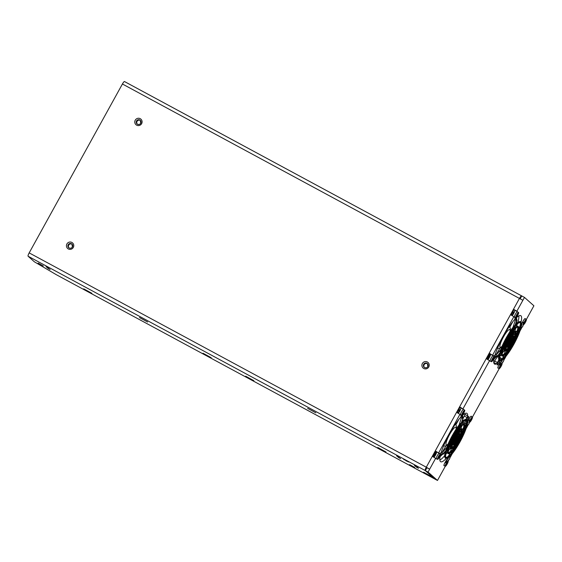 <?xml version="1.0" encoding="UTF-8"?>
<svg xmlns="http://www.w3.org/2000/svg" width="562" height="562" viewBox="0 0 562 562"><rect width="100%" height="100%" fill="white"/><g stroke="black" fill="none" stroke-linecap="round" stroke-linejoin="round"><path stroke-width="0.84" d="M447.83 460.981L447.942 461.044A2.979 0.597 -61.6 0 1 448.132 461.023A2.979 0.597 -61.6 0 1 448.16 461.037A2.979 0.597 -61.6 0 1 447.212 463.987A2.979 0.597 -61.6 0 1 445.308 466.263L437.482 480.454L434.77 478.993L425.336 470.612L426.839 467.893M425.336 470.612L428.047 472.073L429.642 469.186L426.93 467.717M517.539 311.903A3.147 0.632 118.4 0 0 517.462 311.671L516.878 311.158L524.472 297.403L533.9 305.784L526.383 319.406M520.7 328.622L523.046 325.911L523.103 323.768L523.953 322.588A2.979 0.597 -61.6 0 1 524.465 321.569A2.979 0.597 -61.6 0 1 526.334 319.357A2.979 0.597 -61.6 0 1 525.379 322.384A2.979 0.597 -61.6 0 1 523.51 324.597L523.06 325.426M521.374 328.475L519.878 331.187M506.13 356.09L504.543 358.963M502.786 362.146L502.091 363.41M499.218 368.609L472.473 417.053M469.607 422.252L469.151 423.081M467.465 426.129L465.975 428.834M452.22 453.745L450.64 456.618M448.883 459.8L448.181 461.065M428.047 472.073L437.482 480.454M431.813 476.717L423.622 472.235L431.813 476.717M467.359 420.13A2.754 0.555 118.4 0 0 468.764 416.519A2.754 0.555 118.4 0 0 468.743 416.498A2.754 0.555 118.4 0 0 466.636 419.273M466.207 420.32A2.754 0.555 118.4 0 0 466.109 421.331A2.754 0.555 118.4 0 0 466.13 421.345A2.754 0.555 118.4 0 0 466.509 421.184M445.933 461.1A3.147 0.632 118.4 0 0 444.352 463.903A3.147 0.632 118.4 0 0 443.98 465.729A3.147 0.632 118.4 0 0 444.001 465.75A3.147 0.632 118.4 0 0 444.261 465.701M465.68 420.179A5.114 1.026 118.4 0 0 464.971 423.39A5.114 1.026 118.4 0 0 465.006 423.418A5.114 1.026 118.4 0 0 465.856 422.996L466.074 423.446A27.524 5.529 118.4 0 1 465.118 426.144M439.856 460.06A27.524 5.529 118.4 0 0 444.619 455.796M445.792 454.391A27.524 5.529 118.4 0 0 447.366 452.347M448.399 450.928A27.524 5.529 118.4 0 0 450.155 448.357M451.082 446.938A27.524 5.529 118.4 0 0 452.719 444.303M458.852 432.93A27.524 5.529 118.4 0 0 460.159 430.12M460.833 428.567A27.524 5.529 118.4 0 0 462.02 425.687M462.638 424.043A27.524 5.529 118.4 0 0 463.207 422.448M440.369 455.431A27.524 5.529 118.4 0 0 440.482 461.599A27.524 5.529 118.4 0 0 440.699 461.746A27.524 5.529 118.4 0 0 446.228 458.48M447.823 456.688A27.524 5.529 118.4 0 0 449.438 454.665M464.964 413.541A27.524 5.529 118.4 0 1 464.999 414.419L464.324 416.077L467.036 417.538L467.71 415.88A27.524 5.529 118.4 0 0 467.05 413.463A27.524 5.529 118.4 0 0 466.839 413.309A27.524 5.529 118.4 0 0 462.638 415.255M499.267 360.495A2.754 0.555 118.4 0 0 497.693 363.045A2.754 0.555 118.4 0 0 497.237 364.942A2.754 0.555 118.4 0 0 497.258 364.956A2.754 0.555 118.4 0 0 498.592 363.579A2.754 0.555 118.4 0 0 499.892 360.804M471.385 416.449A3.147 0.632 118.4 0 0 471.314 416.217A3.147 0.632 118.4 0 0 471.286 416.203A3.147 0.632 118.4 0 0 468.61 419.976M494.272 357.776A27.524 5.529 118.4 0 0 494.384 363.944A27.524 5.529 118.4 0 0 494.602 364.099A27.524 5.529 118.4 0 0 496.401 363.902L497.405 362.532A5.114 1.026 118.4 0 1 498.894 360.01M493.766 362.399L494.693 361.071L497.405 362.532M307.632 408.356L315.83 412.824L307.632 408.356M525.294 318.795A3.147 0.632 118.4 0 0 525.217 318.57A3.147 0.632 118.4 0 0 525.196 318.549A3.147 0.632 118.4 0 0 522.519 322.328M499.843 363.445A3.147 0.632 118.4 0 0 498.262 366.248A3.147 0.632 118.4 0 0 497.89 368.082A3.147 0.632 118.4 0 0 497.911 368.096A3.147 0.632 118.4 0 0 498.171 368.047M501.009 359.497L501.044 359.258A5.114 1.026 118.4 0 0 501.03 358.064A5.114 1.026 118.4 0 0 500.988 358.036A5.114 1.026 118.4 0 0 499.618 359.034M498.318 356.603A5.114 1.026 118.4 0 0 498.283 356.575A5.114 1.026 118.4 0 0 494.693 361.071M433.927 457.25A3.147 0.632 118.4 0 0 435.873 454.363A3.147 0.632 118.4 0 0 436.548 451.876L435.964 451.356M458.22 413.239A3.147 0.632 118.4 0 0 460.166 410.351A3.147 0.632 118.4 0 0 460.84 407.864L460.264 407.345M487.837 359.596A3.147 0.632 118.4 0 0 489.783 356.708A3.147 0.632 118.4 0 0 490.457 354.222L489.874 353.702M512.13 315.584A3.147 0.632 118.4 0 0 514.075 312.704A3.147 0.632 118.4 0 0 514.75 310.21L514.167 309.69M524.472 297.403L521.761 295.942L520.236 298.696M499.695 356.737A27.524 5.529 118.4 0 0 501.276 354.699M502.309 353.273A27.524 5.529 118.4 0 0 504.065 350.702M504.992 349.283A27.524 5.529 118.4 0 0 506.622 346.649M512.762 335.282A27.524 5.529 118.4 0 0 514.061 332.472M514.743 330.92A27.524 5.529 118.4 0 0 515.923 328.039M516.548 326.389A27.524 5.529 118.4 0 0 517.391 323.951M517.925 322.202A27.524 5.529 118.4 0 0 518.874 315.886M464.324 416.077A5.114 1.026 118.4 0 0 462.905 418.866M434.651 478.887L425.202 470.534A3.302 0.66 -61.6 0 1 426.291 467.198L429.642 469.186L435.641 458.325L436.224 458.838A3.147 0.632 118.4 0 0 436.245 458.859A3.147 0.632 118.4 0 0 436.505 458.803M439.336 453.562A3.147 0.632 118.4 0 0 439.259 453.337L435.754 451.216M435.641 458.325L432.283 456.33L459.618 406.818L460.102 407.253M516.878 311.158L514.012 309.599M463.629 409.558A3.147 0.632 118.4 0 0 463.552 409.326L459.618 406.818L489.228 353.175L489.664 353.561M493.239 355.915A3.147 0.632 118.4 0 0 493.169 355.683L489.228 353.175L519.52 298.303A3.302 0.66 -61.6 0 1 521.599 295.851A3.302 0.66 -61.6 0 1 521.627 295.872L521.74 295.977M434.63 478.915L56.284 274.685L34.352 261.794L28.1 256.23A3.302 0.66 -61.6 0 1 29.182 252.893L122.418 84.005A3.302 0.66 -61.6 0 1 124.497 81.546A3.302 0.66 -61.6 0 1 124.518 81.567L521.571 295.837M203.023 353.245L211.221 357.713L203.023 353.245M147.651 322.019L139.467 317.537L147.651 322.019M253.869 380.685L245.678 376.203L253.869 380.685M385.968 451.981L377.783 447.5L385.968 451.981M48.107 268.404L50.137 269.5L46.07 266.592L48.107 268.404L48.367 267.926M416.463 467.198L418.5 468.294L416.463 466.481L414.426 465.385L416.463 467.198L416.73 466.72M398.57 457.538L400.601 458.634L396.533 455.726L398.57 457.538L398.83 457.061M460.973 416.934A27.524 5.529 118.4 0 0 441.051 452.902M521.051 322.075A27.524 5.529 118.4 0 0 520.96 315.809A27.524 5.529 118.4 0 0 520.742 315.654A27.524 5.529 118.4 0 0 516.548 317.6M514.876 319.279A27.524 5.529 118.4 0 0 494.96 355.247M501.726 359.034A27.524 5.529 118.4 0 0 503.341 357.01M519.028 328.489A27.524 5.529 118.4 0 0 520.426 324.393M467.036 417.538A5.114 1.026 118.4 0 0 466.165 419.147M432.283 456.33L426.291 467.198L426.776 467.626M83.717 288.861L91.915 293.329L83.717 288.861M438.676 452.817L459.934 414.313L460.517 414.826A3.147 0.632 118.4 0 0 460.545 414.847A3.147 0.632 118.4 0 0 460.805 414.791M459.934 414.313L456.583 412.325M492.586 355.17L513.844 316.659L510.486 314.671M513.844 316.659L514.427 317.172A3.147 0.632 118.4 0 0 514.448 317.193A3.147 0.632 118.4 0 0 514.708 317.144M424.408 367.436A2.438 2.389 131.6 0 1 427.612 363.825M137.283 124.125A2.438 2.389 131.6 0 1 140.486 120.514M68.95 247.905A2.438 2.389 131.6 0 1 72.161 244.294M462.976 408.813L489.551 360.671L490.127 361.183A3.147 0.632 118.4 0 0 490.155 361.204A3.147 0.632 118.4 0 0 490.415 361.148M522.878 300.291L122.418 84.005M489.551 360.671L486.193 358.682M495.937 354.931L499.857 348.222L495.965 354.917M512.853 321.661L509.776 327.175L512.839 321.675M494.019 358.97A26.358 5.297 118.4 0 0 496.19 356.807M505.933 347.78A29.091 28.465 131.6 0 1 506.453 346.178M510.984 314.938L512.46 312.268A5.03 1.012 -61.6 0 1 514.237 309.557M486.861 359.048A5.03 1.012 -61.6 0 1 488.16 356.28L489.727 353.449M513.05 312.795L512.663 314.017L513.415 313.125L513.801 311.903L513.05 312.795M489.249 357.249A2.016 0.407 -61.6 0 1 487.978 358.746A2.016 0.407 -61.6 0 1 488.624 356.694A2.016 0.407 -61.6 0 1 489.895 355.198A2.016 0.407 -61.6 0 1 489.249 357.249M511.406 315.177L512.151 314.811A2.396 0.485 118.4 0 0 512.172 314.825A2.396 0.485 118.4 0 0 513.682 313.048L514.652 311.32M488.209 359.223L489.151 357.474A2.396 0.485 118.4 0 0 489.945 355.051L490.05 353.856M512.994 327.323L515.164 320.635L514.841 317.214M511.736 331.187L511.912 330.646M508.399 342.869A3.541 0.71 118.4 0 0 509.734 340.86A3.541 0.71 118.4 0 0 510.788 338.521L510.788 338.514M512.67 333.954L511.947 336.181A6.533 1.314 118.4 0 0 511.308 336.919L510.591 336.961A6.027 1.208 118.4 0 0 510.106 337.607M506.98 343.508L507.114 343.164A6.027 1.208 118.4 0 0 506.987 343.487L507.219 344.035A6.575 1.321 118.4 0 1 508.982 340.228A6.575 1.321 118.4 0 1 511.195 336.821L510.591 336.961M511.308 336.919L511.989 334.833M513.907 330.147L513.106 332.62A11.493 2.311 118.4 0 0 512.467 333.357L511.75 333.399A10.987 2.206 118.4 0 0 508.666 337.903L511.771 333.371M504.739 346.108L506.573 341.787A10.987 2.206 118.4 0 0 504.746 346.08L504.971 346.628A11.535 2.318 118.4 0 1 508.217 339.546A11.535 2.318 118.4 0 1 512.354 333.259L511.75 333.399M512.467 333.357L513.239 330.976M515.143 326.346L514.342 328.812A16.811 3.379 118.4 0 0 513.703 329.55L512.987 329.592A16.298 3.274 118.4 0 0 508.16 336.624L513.008 329.557M505.224 342.068A16.298 3.274 118.4 0 0 502.351 348.862L502.576 349.402A16.853 3.386 118.4 0 1 507.402 338.823A16.853 3.386 118.4 0 1 513.591 329.458L512.987 329.592M513.703 329.55L514.483 327.154M514.947 325.721L516.387 321.295L517.026 320.558L515.586 324.984A22.164 4.454 118.4 0 0 514.947 325.721L514.223 325.791A21.616 4.341 118.4 0 0 506.186 337.91A21.616 4.341 118.4 0 0 499.955 351.629L500.306 352.241A22.164 4.454 118.4 0 0 499.976 353.259L497.187 356.484L500.306 352.241M499.955 351.629L500.236 352.212A22.178 4.454 118.4 0 1 506.636 338.12A22.178 4.454 118.4 0 1 514.883 325.672L514.223 325.791M516.373 316.504L517.939 313.652L515.825 318.605L516.387 321.295M497.518 355.465L494.377 356.751A2.979 0.597 118.4 0 0 494.307 356.491A2.979 0.597 118.4 0 0 494.286 356.477A2.979 0.597 118.4 0 0 492.375 358.746A2.979 0.597 118.4 0 0 491.434 361.696A2.979 0.597 118.4 0 0 491.455 361.71A2.979 0.597 118.4 0 0 493.492 359.195L492.635 358.837M501.262 351.138L502.723 349.445A16.811 3.379 118.4 0 0 502.393 350.463L500.89 352.191M502.351 348.862L502.723 349.445M503.671 348.349L505.119 346.67A11.493 2.311 118.4 0 0 504.788 347.681L503.285 349.423M504.746 346.08L505.119 346.67M506.088 345.539L507.36 344.077A6.533 1.314 118.4 0 0 507.029 345.089L505.681 346.649M506.987 343.487L507.36 344.077M494.686 356.673L493.471 356.013L493.801 355.627L496.295 354.812L500.602 349.831M517.026 320.558L516.457 317.867L517.04 316.455A2.979 0.597 118.4 0 0 517.623 315.493A2.979 0.597 118.4 0 0 518.578 312.465A2.979 0.597 118.4 0 0 516.71 314.678A2.979 0.597 118.4 0 0 515.754 317.706A2.979 0.597 118.4 0 0 515.79 317.72L516.415 316.525M511.511 337.523L511.427 337.783A4.96 0.998 118.4 0 1 509.959 341.05A4.96 0.998 118.4 0 1 508.041 343.923L507.922 344.049M518.578 312.465L517.356 311.805A2.979 0.597 118.4 0 0 515.487 314.017A2.979 0.597 118.4 0 0 514.532 317.045A2.979 0.597 118.4 0 0 514.567 317.059L515.719 317.678M493.085 355.83A2.979 0.597 118.4 0 0 493.064 355.816A2.979 0.597 118.4 0 0 491.153 358.085A2.979 0.597 118.4 0 0 490.212 361.036A2.979 0.597 118.4 0 0 490.233 361.057A2.979 0.597 118.4 0 0 490.261 361.064M493.492 359.195L492.684 358.76M504.458 358.008L503.215 361.837L505.076 357.334M503.215 361.837L501.178 363.67A2.55 0.513 -61.6 0 0 501.114 364.59A2.55 0.513 -61.6 0 0 501.29 364.569L499.85 367.422L500.468 365.602L499.119 364.619A2.979 0.597 -61.6 0 0 497.967 367.934A2.979 0.597 -61.6 0 0 497.988 367.948L499.211 368.609A2.979 0.597 -61.6 0 1 500.342 365.279M501.114 364.59L499.892 363.93A2.55 0.513 -61.6 0 1 499.955 363.01L501.178 363.67M523.953 322.588L522.73 321.935L521.88 323.108L521.824 325.25L521.353 325.791M519.864 327.52L518.747 328.812M517.433 330.33L516.035 331.952M514.968 333.189L513.113 335.338M512.649 336.35A5.472 1.096 118.4 0 1 512.607 337.79L512.375 337.242L512.748 337.832L512.2 338.472L511.35 338.015M514.897 331.924A10.432 2.093 118.4 0 1 515.024 331.994A10.432 2.093 118.4 0 1 514.848 335.191L514.623 334.65L514.989 335.24L513.52 336.94M517.005 331.91C518.487 325.686 517.293 327.885 517.588 327.344A15.75 3.161 118.4 0 1 517.244 332.416L517.019 331.875L517.391 332.458L515.818 334.278M519.4 329.128C521.48 320.565 519.829 323.515 520.145 322.693A21.061 4.229 118.4 0 1 519.639 329.641L519.414 329.1L519.787 329.683L518.241 331.475M521.88 323.108L521.508 325.609M508.167 346.592L507.367 349.044A10.474 2.107 118.4 0 0 508.006 348.3L508.729 346.08M520.412 329.592L523.046 325.911M519.414 329.1A21.616 4.341 118.4 0 0 520.433 323.073M499.85 353.4A22.178 4.454 118.4 0 0 499.435 360.628A22.178 4.454 118.4 0 0 499.618 360.727C499.077 361.359 502.913 360.347 504.817 357.622C507.683 354.425 510.689 350.007 513.823 344.365A21.686 4.356 118.4 0 0 520.946 322.426A21.686 4.356 118.4 0 0 507.142 338.422A21.686 4.356 118.4 0 0 500.011 360.354A21.686 4.356 118.4 0 0 513.823 344.358C520.257 332.479 522.548 324.92 520.679 321.696A22.178 4.454 118.4 0 0 520.496 321.597A22.178 4.454 118.4 0 0 515.642 324.801M517.588 327.344A15.75 3.161 118.4 0 0 517.349 327.217C515.684 327.463 512.558 331.44 507.957 339.153A16.298 3.274 118.4 0 0 502.604 355.641A16.298 3.274 118.4 0 0 512.987 343.621A16.298 3.274 118.4 0 0 518.34 327.133A16.298 3.274 118.4 0 0 507.957 339.153C503.545 347.857 501.69 353.112 502.407 354.91A15.75 3.161 118.4 0 0 502.639 355.036A15.75 3.161 118.4 0 0 506.018 352.753L505.414 352.887L506.13 352.852A15.792 3.175 118.4 0 0 506.769 352.107L507.577 349.641M502.154 350.737A16.853 3.386 118.4 0 0 501.873 355.879A16.853 3.386 118.4 0 0 502.126 356.013C501.62 356.533 504.95 355.577 506.341 353.442C508.469 351.025 510.689 347.752 512.987 343.621C515.495 339.026 517.251 334.98 518.234 331.482C518.817 328.145 518.782 326.445 518.115 326.374A16.853 3.386 118.4 0 0 517.869 326.241A16.853 3.386 118.4 0 0 514.455 328.468M506.896 351.721A15.75 3.161 118.4 0 0 512.425 343.284A15.75 3.161 118.4 0 0 516.794 333.779M517.019 331.875A16.298 3.274 118.4 0 0 517.764 327.562M514.623 334.65A10.987 2.206 118.4 0 0 515.087 332.058M504.557 347.955A11.535 2.318 118.4 0 0 504.437 351.229A11.535 2.318 118.4 0 0 504.606 351.32L506.762 350.449C507.079 350.217 508.905 348.595 512.165 342.89A10.987 2.206 118.4 0 0 515.776 331.777A10.987 2.206 118.4 0 0 508.779 339.884A10.987 2.206 118.4 0 0 505.168 350.99A10.987 2.206 118.4 0 0 512.165 342.89C515.804 335.43 516.935 331.475 515.558 331.032A11.535 2.318 118.4 0 0 515.382 330.941A11.535 2.318 118.4 0 0 513.211 332.29M512.551 336.294L509.544 340.558A6.027 1.208 118.4 0 0 507.563 346.656A6.027 1.208 118.4 0 0 511.399 342.209A6.027 1.208 118.4 0 0 513.38 336.118A6.027 1.208 118.4 0 0 509.544 340.558L507.36 345.918M506.812 345.342A6.575 1.321 118.4 0 0 506.826 346.887A6.575 1.321 118.4 0 0 506.924 346.937C507.31 347.787 508.807 346.213 511.399 342.209C515.052 334.706 513.078 335.978 513.162 335.373A6.575 1.321 118.4 0 0 513.071 335.317A6.575 1.321 118.4 0 0 512.045 335.872M509.305 344.309A5.472 1.096 118.4 0 0 510.837 341.879A5.472 1.096 118.4 0 0 512.13 339.181M512.2 338.472A4.96 0.998 -61.6 0 0 510.282 341.338A4.96 0.998 -61.6 0 0 508.814 344.604L508.526 345.475A5.515 1.11 118.4 0 0 509.165 344.738L509.446 343.867A3.541 0.71 -61.6 0 1 510.5 341.534A3.541 0.71 -61.6 0 1 511.87 339.483L512.418 338.851A5.515 1.11 118.4 0 0 512.748 337.832M508.526 345.475L507.809 345.518L508.413 345.377A5.472 1.096 118.4 0 1 507.458 345.967M512.375 337.242A6.027 1.208 118.4 0 0 512.551 336.42M510.451 341.696A6.027 1.208 118.4 0 0 510.907 340.839L510.451 341.696A6.027 1.208 118.4 0 1 510.071 342.363L510.451 341.696M513.422 340.474A16.298 3.274 118.4 0 0 516.042 334.65L513.422 340.474M512.881 339.097A10.987 2.206 118.4 0 0 513.584 337.495L512.881 339.097M513.324 337.797L514.659 336.252A10.474 2.107 118.4 0 0 514.989 335.24M507.254 350.625A16.298 3.274 118.4 0 0 511.329 344.351L507.254 350.625M523.082 324.422L525.695 320.544L525.175 322.202L523.145 324.351M518.466 331.847L514.771 340.193A21.616 4.341 118.4 0 0 518.466 331.84M517.96 332.43L519.457 330.702A21.11 4.243 118.4 0 0 519.787 329.683M515.565 335.205L517.061 333.477A15.792 3.175 118.4 0 0 517.391 332.458M523.117 324.386L523.51 324.597A2.979 0.597 -61.6 0 1 523.44 324.513M522.73 321.935A2.979 0.597 -61.6 0 1 523.243 320.909A2.979 0.597 -61.6 0 1 525.112 318.696L526.334 319.357M520.145 322.693A21.061 4.229 118.4 0 0 519.836 322.525C517.44 322.841 513.204 328.138 507.142 338.422C501.557 348.082 498.445 358.914 499.843 359.568A21.061 4.229 118.4 0 0 500.159 359.736A21.061 4.229 118.4 0 0 504.781 356.554L504.177 356.694L504.894 356.652A21.11 4.243 118.4 0 0 505.533 355.915L506.334 353.449M505.73 354.095L504.894 356.652M506.98 350.252L506.13 352.852M504.992 350.281A10.432 2.093 118.4 0 0 505.126 350.344A10.432 2.093 118.4 0 0 507.261 348.946L506.65 349.079L507.367 349.044M506.685 346.733L505.603 350.049M505.182 351.355L504.325 353.997M503.77 355.704L503.067 357.861M502.414 359.877L501.992 361.176L499.955 363.01M502.105 360.818L500.11 362.546M500.229 364.106L499.913 365.047M501.852 362.827L501.845 363.389A2.979 0.597 -61.6 0 1 502.042 363.368A2.979 0.597 -61.6 0 1 502.063 363.382A2.979 0.597 -61.6 0 1 501.121 366.333A2.979 0.597 -61.6 0 1 499.211 368.609A2.979 0.597 -61.6 0 1 499.189 368.588M505.997 354.489A21.616 4.341 118.4 0 0 511.834 345.637L506.004 354.482M508.526 346.712A10.987 2.206 118.4 0 0 509.882 344.654L508.526 346.712M515.825 318.605L516.457 317.867M493.485 357.706L492.08 360.523L493.211 359.146M493.696 357.818A2.55 0.513 118.4 0 0 493.78 358.064A2.55 0.513 118.4 0 0 494.398 357.643L495.024 356.287M497.187 356.484L494.693 357.299M505.659 355.535A21.061 4.229 118.4 0 0 513.239 344.014A21.061 4.229 118.4 0 0 519.197 331.004M508.139 347.906A10.432 2.093 118.4 0 0 511.603 342.56A10.432 2.093 118.4 0 0 514.392 336.561M442.027 452.579L445.947 445.877L442.062 452.572M455.866 424.83L458.929 419.329L455.866 424.83M440.116 456.625A26.358 5.297 118.4 0 0 442.28 454.461M452.024 445.434A29.091 28.465 131.6 0 1 452.543 443.832M457.075 412.592L458.55 409.923A5.03 1.012 -61.6 0 1 460.327 407.211M432.958 456.702A5.03 1.012 -61.6 0 1 434.25 453.934L435.817 451.103M459.14 410.45L458.754 411.672L459.512 410.78L459.892 409.558L459.14 410.45M435.339 454.897A2.016 0.407 -61.6 0 1 434.075 456.393A2.016 0.407 -61.6 0 1 434.721 454.349A2.016 0.407 -61.6 0 1 435.986 452.853A2.016 0.407 -61.6 0 1 435.339 454.897M457.496 412.824L458.248 412.466A2.396 0.485 118.4 0 0 458.262 412.48A2.396 0.485 118.4 0 0 459.772 410.703L460.742 408.974M434.3 456.871L435.248 455.129A2.396 0.485 118.4 0 0 436.035 452.705L436.14 451.511M459.084 424.977L461.254 418.29L460.931 414.861M457.826 428.841L458.002 428.3M456.878 436.175L456.878 436.175A3.541 0.71 118.4 0 1 455.831 438.508A3.541 0.71 118.4 0 1 454.496 440.524M458.761 431.609L458.037 433.836A6.533 1.314 118.4 0 0 457.398 434.574L456.681 434.616A6.027 1.208 118.4 0 0 456.204 435.262L457.285 434.475A6.575 1.321 118.4 0 0 455.072 437.882A6.575 1.321 118.4 0 0 453.309 441.683L453.45 441.725A6.533 1.314 118.4 0 0 453.12 442.744L451.778 444.296M457.398 434.574L458.079 432.487M459.997 427.801L459.196 430.274A11.493 2.311 118.4 0 0 458.557 431.012L457.84 431.054A10.987 2.206 118.4 0 0 454.756 435.557L457.861 431.026M450.829 443.762L452.663 439.442A10.987 2.206 118.4 0 0 450.836 443.734L451.068 444.282A11.535 2.318 118.4 0 1 454.307 437.201A11.535 2.318 118.4 0 1 458.444 430.913L457.84 431.054M458.557 431.012L459.33 428.63M461.233 424.001L460.433 426.467A16.811 3.379 118.4 0 0 459.793 427.204L459.077 427.246A16.298 3.274 118.4 0 0 454.251 434.278L459.105 427.211M448.434 446.537L451.314 439.723A16.298 3.274 118.4 0 0 448.441 446.509L448.673 447.057A16.853 3.386 118.4 0 1 453.492 436.477A16.853 3.386 118.4 0 1 459.681 427.106L459.077 427.246M459.793 427.204L460.573 424.809M461.037 423.376L463.116 418.205L461.676 422.631A22.164 4.454 118.4 0 0 461.037 423.376L460.313 423.439A21.616 4.341 118.4 0 0 452.284 435.564A21.616 4.341 118.4 0 0 446.045 449.284L446.397 449.895A22.164 4.454 118.4 0 0 446.066 450.907L443.285 454.138L443.615 453.12L446.397 449.895M446.045 449.284L446.326 449.867A22.178 4.454 118.4 0 1 452.726 435.775A22.178 4.454 118.4 0 1 460.981 423.327L460.313 423.439M462.463 414.159L464.029 411.3L461.915 416.259L462.477 418.95M443.615 453.12L440.475 454.405A2.979 0.597 118.4 0 0 440.397 454.145A2.979 0.597 118.4 0 0 440.376 454.131A2.979 0.597 118.4 0 0 438.472 456.4A2.979 0.597 118.4 0 0 437.524 459.351A2.979 0.597 118.4 0 0 437.552 459.365A2.979 0.597 118.4 0 0 439.589 456.85L438.732 456.492M447.352 448.792L448.813 447.099A16.811 3.379 118.4 0 0 448.483 448.111L446.987 449.846M448.441 446.509L448.813 447.099M449.762 446.003L451.209 444.324A11.493 2.311 118.4 0 0 450.879 445.336L449.382 447.071M450.836 443.734L451.209 444.324M452.185 443.193L453.45 441.725M453.084 441.142L453.309 441.683L453.084 441.142A6.027 1.208 118.4 0 1 453.211 440.812L453.077 441.156M440.784 454.321L439.561 453.667L439.891 453.281L442.392 452.459L446.692 447.478M463.116 418.205L462.554 415.522L463.137 414.103A2.979 0.597 118.4 0 0 463.72 413.147A2.979 0.597 118.4 0 0 464.669 410.119A2.979 0.597 118.4 0 0 462.8 412.332A2.979 0.597 118.4 0 0 461.845 415.353A2.979 0.597 118.4 0 0 461.887 415.367L462.505 414.18M457.601 435.171L457.517 435.438A4.96 0.998 118.4 0 1 456.049 438.704A4.96 0.998 118.4 0 1 454.131 441.57L454.019 441.704M464.669 410.119L463.446 409.459A2.979 0.597 118.4 0 0 461.578 411.672A2.979 0.597 118.4 0 0 460.622 414.7A2.979 0.597 118.4 0 0 460.664 414.714L461.809 415.332M439.175 453.485A2.979 0.597 118.4 0 0 439.154 453.471A2.979 0.597 118.4 0 0 437.25 455.74A2.979 0.597 118.4 0 0 436.302 458.69A2.979 0.597 118.4 0 0 436.33 458.704A2.979 0.597 118.4 0 0 436.351 458.718M439.589 456.85L438.774 456.407M450.548 455.663L449.305 459.491L451.167 454.988M449.305 459.491L447.275 461.325A2.55 0.513 -61.6 0 0 447.212 462.238A2.55 0.513 -61.6 0 0 447.38 462.217L445.947 465.076L446.565 463.25L445.209 462.273A2.979 0.597 -61.6 0 0 444.057 465.582A2.979 0.597 -61.6 0 0 444.085 465.603L445.308 466.263A2.979 0.597 -61.6 0 1 445.28 466.242A2.979 0.597 -61.6 0 1 446.432 462.933M447.212 462.238L445.989 461.585A2.55 0.513 -61.6 0 1 446.052 460.664L447.275 461.325M466.79 426.277L469.137 423.558L469.193 421.423L470.043 420.243A2.979 0.597 -61.6 0 1 470.556 419.224A2.979 0.597 -61.6 0 1 472.431 417.011A2.979 0.597 -61.6 0 1 471.476 420.039A2.979 0.597 -61.6 0 1 469.6 422.252A2.979 0.597 -61.6 0 1 469.537 422.167L469.235 422.006M470.043 420.243L468.82 419.582L467.97 420.762L467.914 422.905L467.451 423.446M465.954 425.174L464.844 426.46M463.531 427.984L462.126 429.607M461.065 430.836L459.203 432.993M458.74 434.004A5.472 1.096 118.4 0 1 458.697 435.445L458.473 434.897L458.838 435.487L458.29 436.126L457.44 435.662M460.995 429.579A10.432 2.093 118.4 0 1 461.114 429.649A10.432 2.093 118.4 0 1 460.938 432.845L460.714 432.304L461.086 432.888L459.611 434.595M463.095 429.558C464.584 423.341 463.383 425.539 463.678 424.998A15.75 3.161 118.4 0 1 463.341 430.071L463.109 429.523L463.481 430.113L461.908 431.932M465.491 426.783C467.57 418.212 465.919 421.17 466.242 420.348A21.061 4.229 118.4 0 1 465.736 427.296L465.505 426.755L465.877 427.338L464.331 429.129M467.97 420.762L467.605 423.263M454.258 444.247L453.464 446.692A10.474 2.107 118.4 0 0 454.103 445.954L454.827 443.734M466.502 427.246L469.137 423.558M465.505 426.755A21.616 4.341 118.4 0 0 466.523 420.727M445.947 451.054A22.178 4.454 118.4 0 0 445.533 458.283A22.178 4.454 118.4 0 0 445.708 458.381C445.167 459.013 449.003 458.002 450.907 455.276C453.773 452.08 456.78 447.654 459.92 442.02A21.686 4.356 118.4 0 0 467.043 420.081A21.686 4.356 118.4 0 0 453.232 436.077A21.686 4.356 118.4 0 0 446.109 458.009A21.686 4.356 118.4 0 0 459.913 442.013C466.355 430.127 468.638 422.575 466.769 419.35A22.178 4.454 118.4 0 0 466.593 419.252A22.178 4.454 118.4 0 0 461.739 422.455M463.678 424.998A15.75 3.161 118.4 0 0 463.446 424.872C461.781 425.118 458.648 429.094 454.054 436.807A16.298 3.274 118.4 0 0 448.694 453.295A16.298 3.274 118.4 0 0 459.077 441.275A16.298 3.274 118.4 0 0 464.437 424.781A16.298 3.274 118.4 0 0 454.054 436.807C449.635 445.511 447.788 450.766 448.497 452.565A15.75 3.161 118.4 0 0 448.729 452.691A15.75 3.161 118.4 0 0 452.115 450.408L451.511 450.541L452.227 450.499A15.792 3.175 118.4 0 0 452.867 449.762L453.667 447.289M448.244 448.392A16.853 3.386 118.4 0 0 447.963 453.534A16.853 3.386 118.4 0 0 448.216 453.667C447.717 454.187 451.04 453.232 452.431 451.096C454.567 448.68 456.78 445.406 459.077 441.275C461.592 436.674 463.341 432.635 464.331 429.136C464.914 425.799 464.872 424.099 464.212 424.029A16.853 3.386 118.4 0 0 463.959 423.896A16.853 3.386 118.4 0 0 460.545 426.122M452.986 449.375A15.75 3.161 118.4 0 0 458.515 440.938A15.75 3.161 118.4 0 0 462.891 431.433M463.109 429.523A16.298 3.274 118.4 0 0 463.854 425.216M460.714 432.304A10.987 2.206 118.4 0 0 461.177 429.712M450.647 445.61A11.535 2.318 118.4 0 0 450.527 448.883A11.535 2.318 118.4 0 0 450.696 448.975L452.853 448.104C453.176 447.865 454.995 446.249 458.255 440.545A10.987 2.206 118.4 0 0 461.866 429.431A10.987 2.206 118.4 0 0 454.869 437.538A10.987 2.206 118.4 0 0 451.265 448.645A10.987 2.206 118.4 0 0 458.255 440.545C461.901 433.084 463.032 429.129 461.648 428.687A11.535 2.318 118.4 0 0 461.479 428.588A11.535 2.318 118.4 0 0 459.302 429.937M458.641 433.948L455.634 438.212A6.027 1.208 118.4 0 0 453.653 444.31A6.027 1.208 118.4 0 0 457.496 439.863A6.027 1.208 118.4 0 0 459.47 433.773A6.027 1.208 118.4 0 0 455.634 438.212L453.45 443.573M452.902 442.997A6.575 1.321 118.4 0 0 452.916 444.542A6.575 1.321 118.4 0 0 453.014 444.591C453.408 445.441 454.897 443.868 457.496 439.863C461.142 432.361 459.168 433.632 459.259 433.028A6.575 1.321 118.4 0 0 459.161 432.972A6.575 1.321 118.4 0 0 458.142 433.527M455.396 441.964A5.472 1.096 118.4 0 0 456.934 439.533A5.472 1.096 118.4 0 0 458.22 436.836M458.29 436.126A4.96 0.998 -61.6 0 0 456.372 438.992A4.96 0.998 -61.6 0 0 454.904 442.259L454.623 443.13A5.515 1.11 118.4 0 0 455.255 442.392L455.543 441.521A3.541 0.71 -61.6 0 1 456.59 439.189A3.541 0.71 -61.6 0 1 457.96 437.138L458.508 436.505A5.515 1.11 118.4 0 0 458.838 435.487M454.623 443.13L453.899 443.172L454.51 443.032A5.472 1.096 118.4 0 1 453.548 443.622M458.473 434.897A6.027 1.208 118.4 0 0 458.641 434.075M456.541 439.351A6.027 1.208 118.4 0 0 456.997 438.493L456.541 439.351A6.027 1.208 118.4 0 1 456.161 440.011L456.541 439.351M459.512 438.128A16.298 3.274 118.4 0 0 462.133 432.304L459.512 438.128M458.971 436.751A10.987 2.206 118.4 0 0 459.681 435.15L458.971 436.751M459.414 435.452L460.756 433.906A10.474 2.107 118.4 0 0 461.086 432.888M453.344 448.279A16.298 3.274 118.4 0 0 457.419 442.006L453.344 448.279M469.179 422.076L471.792 418.198L471.265 419.856L469.537 422.167M460.861 437.847A21.616 4.341 118.4 0 0 464.556 429.494L460.861 437.847M464.05 430.085L465.547 428.356A21.11 4.243 118.4 0 0 465.877 427.338M461.655 432.859L463.151 431.124A15.792 3.175 118.4 0 0 463.481 430.113M468.82 419.582A2.979 0.597 -61.6 0 1 469.333 418.564A2.979 0.597 -61.6 0 1 471.209 416.351L472.431 417.011M466.242 420.348A21.061 4.229 118.4 0 0 465.926 420.179C463.531 420.495 459.302 425.792 453.232 436.077C447.647 445.736 444.535 456.569 445.94 457.222A21.061 4.229 118.4 0 0 446.249 457.384A21.061 4.229 118.4 0 0 450.879 454.208L450.274 454.349L450.991 454.307A21.11 4.243 118.4 0 0 451.63 453.569L452.431 451.096M451.82 451.75L450.991 454.307M453.07 447.9L452.227 450.499M451.089 447.935A10.432 2.093 118.4 0 0 451.216 447.998A10.432 2.093 118.4 0 0 453.351 446.6L452.747 446.734L453.464 446.692M452.775 444.387L451.7 447.703M451.272 449.003L450.415 451.644M449.86 453.358L449.157 455.515M448.504 457.524L448.083 458.831L446.052 460.664M448.202 458.473L446.2 460.201M446.319 461.76L446.003 462.702M447.949 460.475L447.942 461.044M452.094 452.136A21.616 4.341 118.4 0 0 457.925 443.292L452.094 452.136M454.616 444.366A10.987 2.206 118.4 0 0 455.972 442.308L454.616 444.359M461.915 416.259L462.554 415.522M439.575 455.353L438.177 458.171L439.301 456.801M439.786 455.473A2.55 0.513 118.4 0 0 439.87 455.719A2.55 0.513 118.4 0 0 440.489 455.297L441.114 453.941M443.285 454.138L440.784 454.953M451.75 453.19A21.061 4.229 118.4 0 0 459.337 441.669A21.061 4.229 118.4 0 0 465.287 428.651M454.229 445.554A10.432 2.093 118.4 0 0 457.7 440.215A10.432 2.093 118.4 0 0 460.482 434.215M465.624 423.2L466.074 423.446M464.999 414.419L467.71 415.88M493.773 362.483L496.401 363.902M409.579 464.619L414.763 467.479M436.548 451.876L439.259 453.337M514.75 310.21L517.462 311.671M460.84 407.864L463.552 409.326M490.457 354.222L493.169 355.683M38.139 263.093L43.323 265.952M405.462 460.18L406.495 461.1L405.462 460.18M425.202 470.534L28.1 256.23M426.291 467.198L29.182 252.893M423.657 364.274A2.438 2.389 131.6 0 1 427.38 363.586A2.438 2.389 131.6 0 1 427.872 366.522A2.438 2.389 131.6 0 1 424.141 367.232A2.438 2.389 131.6 0 1 423.657 364.274M422.364 363.509A3.709 3.632 131.6 0 1 427.352 361.984A3.709 3.632 131.6 0 1 428.764 366.958A3.709 3.632 131.6 0 1 423.769 368.482A3.709 3.632 131.6 0 1 422.364 363.509M136.531 120.963A2.438 2.389 131.6 0 1 140.254 120.275A2.438 2.389 131.6 0 1 140.746 123.211A2.438 2.389 131.6 0 1 137.016 123.921A2.438 2.389 131.6 0 1 136.531 120.963M135.238 120.198A3.709 3.632 131.6 0 1 140.226 118.673A3.709 3.632 131.6 0 1 141.638 123.647A3.709 3.632 131.6 0 1 136.643 125.164A3.709 3.632 131.6 0 1 135.238 120.198M71.922 244.056L72.386 246.985A2.438 2.389 131.6 0 1 68.683 247.694A2.438 2.389 131.6 0 1 68.206 244.744A2.438 2.389 131.6 0 1 71.922 244.056A2.438 2.389 131.6 0 1 72.414 246.992M66.906 243.971A3.709 3.632 131.6 0 1 71.901 242.454A3.709 3.632 131.6 0 1 73.306 247.428A3.709 3.632 131.6 0 1 68.318 248.945A3.709 3.632 131.6 0 1 66.906 243.971M509.896 331.713A10.067 2.023 118.4 0 0 509.945 331.482A10.067 2.023 118.4 0 0 506.046 332.816A10.067 2.023 118.4 0 0 499.976 345.349A10.067 2.023 118.4 0 0 502.077 346.213M511.792 314.622L512.151 314.811L511.792 314.622M522.33 322.588L523.552 323.241M508.814 344.604L507.9 344.113M516.97 316.02L516.492 315.76M455.993 429.368A10.067 2.023 118.4 0 0 456.042 429.136A10.067 2.023 118.4 0 0 452.143 430.471A10.067 2.023 118.4 0 0 446.073 442.997A10.067 2.023 118.4 0 0 448.167 443.868M468.427 420.236L469.649 420.896M454.904 442.259L453.991 441.767M463.06 413.674L462.582 413.414M462.821 422.245L465.006 423.418M498.283 356.575L498.635 356.765M499.618 357.299L500.988 358.036M403.418 459.147L408.602 462.006M124.497 81.546L521.599 295.851M427.38 363.586L427.844 366.522C426.972 367.906 425.736 368.145 424.141 367.232M140.254 120.275L140.718 123.204C139.847 124.595 138.617 124.834 137.016 123.921M72.386 246.985C71.522 248.376 70.285 248.615 68.683 247.694M497.433 348.461L499.723 348.285L501.922 346.564M510.106 331.397L510.233 330.821C510.296 327.815 510.991 328.644 508.814 326.332M514.532 317.045L515.754 317.706M515.937 323.888L517.504 322.497L520.496 321.597M502.337 348.883L505.217 342.068M514.687 327.744L517.869 326.241M513.422 331.65L515.382 330.941M512.361 337.291L512.523 336.195M512.186 335.437L513.071 335.317M507.858 345.461L507.261 345.953M505.449 352.845L502.639 355.036M501.873 355.879L501.332 354.959L501.599 351.376M504.437 351.229L504.051 348.538M506.826 346.887L506.432 345.785M499.435 360.628L498.705 359.568L498.55 357.587L499.175 354.179M510.113 337.6L510.612 336.933M490.233 361.057L491.455 361.71M493.338 357.825L493.78 358.064M499.941 351.657L506.186 337.91C508.933 332.964 511.617 328.911 514.244 325.756M514.609 334.685L514.989 331.959M504.971 350.259L504.999 350.295C504.599 349.171 505.863 345.7 508.779 339.884C511.863 334.755 513.914 332.107 514.918 331.924L514.869 331.917M506.692 349.037L505.076 350.337M504.212 356.652C499.604 361.268 500.531 359.28 500.159 359.736M493.064 355.816L494.286 356.477M443.523 446.116L445.814 445.94L448.012 444.219M456.196 429.052L456.323 428.476C456.386 425.469 457.089 426.298 454.911 423.987M460.622 414.7L461.845 415.353M462.034 421.542L463.601 420.151L466.593 419.252M460.777 425.399L463.959 423.896M459.512 429.298L461.479 428.588M458.452 434.946L458.62 433.85M458.283 433.091L459.161 432.972M453.948 443.116L453.351 443.608M451.546 450.499L448.729 452.691M447.963 453.534L447.422 452.607L447.696 449.031M450.527 448.883L450.148 446.193M452.916 444.542L452.522 443.439M445.533 458.283L444.795 457.222L444.64 455.241L445.273 451.834M469.207 422.041L469.6 422.252M436.33 458.704L437.552 459.365M439.435 455.48L439.87 455.719M446.038 449.312L452.284 435.564C455.023 430.618 457.714 426.565 460.341 423.411M460.7 432.34L461.086 429.614M451.061 447.914L451.096 447.949C450.696 446.825 451.953 443.348 454.869 437.538C457.96 432.41 460.004 429.761 461.009 429.579L460.959 429.565M452.782 446.692L451.167 447.991M450.303 454.307C445.694 458.922 446.621 456.934 446.249 457.384M439.154 453.471L440.376 454.131"/></g></svg>
